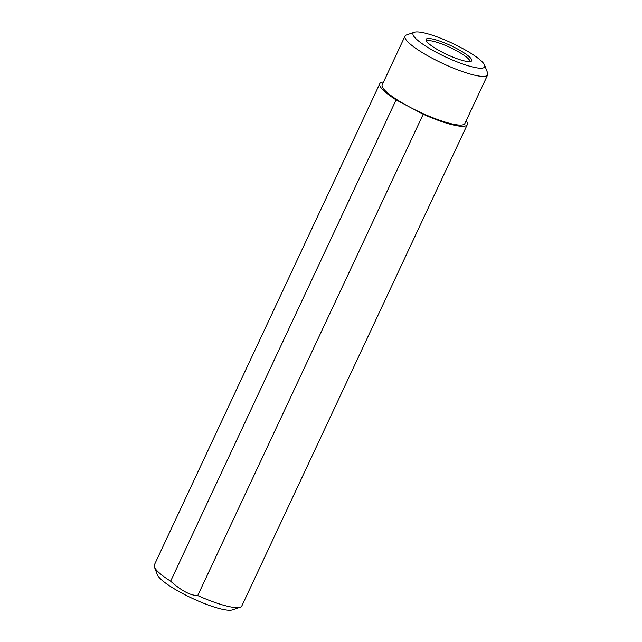 <?xml version="1.0" encoding="UTF-8"?>
<svg xmlns="http://www.w3.org/2000/svg" width="642" height="642" viewBox="0 0 642 642"><rect width="100%" height="100%" fill="white"/><g stroke="black" fill="none" stroke-linecap="round" stroke-linejoin="round"><path stroke-width="0.96" d="M414.981 32.1A39.563 7.616 25.1 0 0 414.379 32.261A39.563 7.616 25.1 0 0 437.756 53.061A39.563 7.616 25.1 0 0 482.768 68.036A39.563 7.616 25.1 0 0 484.638 65.171A39.563 7.616 25.1 0 0 453.067 43.624A39.563 7.616 25.1 0 0 414.981 32.1M470.474 61.52A25.207 4.855 -154.9 0 1 445.251 53.719A25.207 4.855 -154.9 0 1 425.959 39.94A25.207 4.855 -154.9 0 1 427.275 38.616A25.207 4.855 -154.9 0 1 455.042 47.685A25.207 4.855 -154.9 0 1 471.324 61.191A25.207 4.855 -154.9 0 1 470.474 61.52M426.457 41.152A24.155 4.646 25.1 0 1 427.42 40.719A24.155 4.646 -154.9 0 1 451.984 48.391A24.155 4.646 -154.9 0 1 470.08 61.584M414.379 32.261L406.538 34.933A45.646 8.787 25.1 0 0 405.006 36.112A45.646 8.787 25.1 0 0 437.467 60.942A45.646 8.787 25.1 0 0 485.448 76.213A45.646 8.787 25.1 0 0 487.679 74.841L464.88 123.513A45.646 8.787 -154.9 0 1 462.649 124.885A45.646 8.787 25.1 0 1 409.652 107.045L396.098 99.863L170.628 581.195A48.311 9.301 -154.9 0 1 154.401 567.047A48.311 9.301 -154.9 0 1 154.321 564.992L379.799 83.661A48.311 9.301 25.1 0 0 396.098 99.863M487.679 74.841A45.646 8.787 25.1 0 0 487.607 72.899L484.638 65.171M405.006 36.112L382.207 84.792A45.646 8.787 25.1 0 0 409.652 107.045L423.206 114.228A48.311 9.301 25.1 0 0 467.288 124.644A48.311 9.301 25.1 0 0 466.172 120.76M383.499 82.032A48.311 9.301 25.1 0 0 379.799 83.661M423.206 114.228L197.728 595.559A48.311 9.301 25.1 0 0 240.188 607.228A48.311 9.301 25.1 0 0 241.817 605.976L467.288 124.644M170.628 581.195C181.437 590.792 190.473 595.583 197.728 595.559M154.401 567.047L157.37 574.775A42.22 8.129 25.1 0 0 195.24 599.7A42.22 8.129 -154.9 0 0 232.348 609.9L240.188 607.228"/></g></svg>
